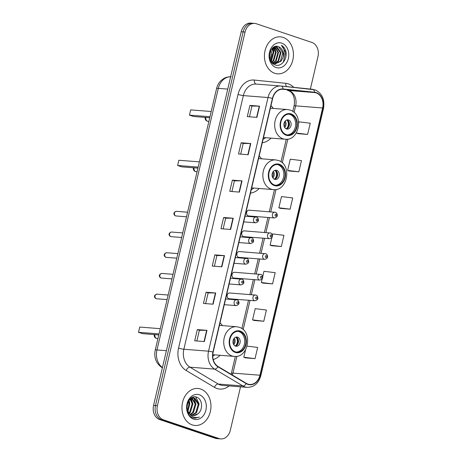 <?xml version="1.0" encoding="UTF-8"?>
<svg xmlns="http://www.w3.org/2000/svg" width="462" height="462" viewBox="0 0 462 462"><rect width="100%" height="100%" fill="white"/><g stroke="black" fill="none" stroke-linecap="round" stroke-linejoin="round"><path stroke-width="0.69" d="M230.047 293.058A2.899 2.264 94.5 0 0 229.62 292.972A2.899 2.264 94.5 0 0 227.171 295.403A2.899 2.264 94.5 0 0 228.736 298.666A2.899 2.264 94.5 0 0 229.164 298.752L254.949 300.779A2.899 2.264 -85.5 0 1 254.522 300.693A2.899 2.264 -85.5 0 1 252.957 297.43A2.899 2.264 -85.5 0 1 255.405 294.999A2.899 2.264 -85.5 0 1 255.833 295.085M234.904 272.355A2.899 2.264 94.5 0 0 234.477 272.268A2.899 2.264 94.5 0 0 232.022 274.705A2.899 2.264 94.5 0 0 233.587 277.962A2.899 2.264 94.5 0 0 234.02 278.049L259.806 280.076A2.899 2.264 -85.5 0 1 259.378 279.989A2.899 2.264 -85.5 0 1 257.808 276.732A2.899 2.264 -85.5 0 1 260.262 274.295A2.899 2.264 -85.5 0 1 260.689 274.382M249.468 210.25A2.899 2.264 94.5 0 0 249.041 210.164A2.899 2.264 94.5 0 0 246.593 212.601A2.899 2.264 94.5 0 0 248.158 215.858A2.899 2.264 94.5 0 0 248.585 215.945L274.37 217.972A2.899 2.264 -85.5 0 1 273.943 217.885A2.899 2.264 -85.5 0 1 272.378 214.628A2.899 2.264 -85.5 0 1 274.826 212.191A2.899 2.264 -85.5 0 1 275.254 212.277M244.617 230.954A2.899 2.264 94.5 0 0 244.184 230.867A2.899 2.264 94.5 0 0 241.736 233.298A2.899 2.264 94.5 0 0 243.301 236.561A2.899 2.264 94.5 0 0 243.728 236.648L269.519 238.675A2.899 2.264 -85.5 0 1 269.086 238.588A2.899 2.264 -85.5 0 1 267.521 235.325A2.899 2.264 -85.5 0 1 269.97 232.894A2.899 2.264 -85.5 0 1 270.403 232.981M239.761 251.657A2.899 2.264 94.5 0 0 239.328 251.565A2.899 2.264 94.5 0 0 236.879 254.002A2.899 2.264 94.5 0 0 238.444 257.259A2.899 2.264 94.5 0 0 238.877 257.351L264.662 259.378A2.899 2.264 -85.5 0 1 264.229 259.286A2.899 2.264 -85.5 0 1 262.664 256.029A2.899 2.264 -85.5 0 1 265.113 253.592A2.899 2.264 -85.5 0 1 265.546 253.684M250.456 193.139A20.49 15.991 94.5 0 0 259.217 188.484M261.55 158.807A20.49 15.991 94.5 0 0 259.159 156.052M213.225 359.552A20.49 15.991 94.5 0 0 220.091 355.29M222.424 325.612A20.49 15.991 94.5 0 0 220.033 322.857M262.272 142.77A20.49 15.991 94.5 0 0 271.027 138.115M273.36 108.431A20.49 15.991 94.5 0 0 270.969 105.677M310.36 89.068L317.977 56.589A11.596 9.049 94.5 0 0 311.925 42.458L256.37 23.758A11.596 9.049 94.5 0 0 254.649 23.4L250.797 23.1A11.596 9.049 94.5 0 0 241.204 31.739L153.563 405.411A11.596 9.049 94.5 0 0 159.615 419.542L215.165 438.242A11.596 9.049 94.5 0 0 216.886 438.6L218.815 438.75A11.596 9.049 94.5 0 1 217.094 438.398A11.596 9.049 94.5 0 0 218.815 438.75L220.744 438.9A11.596 9.049 94.5 0 0 230.336 430.261L240.523 386.827M252.726 23.25A11.596 9.049 94.5 0 0 243.133 31.89L155.492 405.561A11.596 9.049 94.5 0 0 161.544 419.692L217.094 438.398L161.544 419.692A11.596 9.049 94.5 0 1 155.492 405.561L243.133 31.89A11.596 9.049 94.5 0 1 252.726 23.25M283.142 37.405A18.555 14.484 94.5 0 0 280.388 36.839A18.555 14.484 94.5 0 0 264.703 52.42A18.555 14.484 94.5 0 0 274.728 73.279A18.555 14.484 94.5 0 0 277.477 73.839A18.555 14.484 94.5 0 0 293.162 58.258A18.555 14.484 94.5 0 0 283.142 37.405A18.555 14.484 94.5 0 0 280.388 36.839A18.555 14.484 94.5 0 0 264.703 52.42A18.555 14.484 94.5 0 0 274.728 73.279A18.555 14.484 94.5 0 0 277.477 73.839A18.555 14.484 94.5 0 0 293.162 58.258A18.555 14.484 94.5 0 0 283.142 37.405M200.67 389.027A18.555 14.484 94.5 0 0 197.915 388.461A18.555 14.484 94.5 0 0 182.23 404.042A18.555 14.484 94.5 0 0 192.256 424.901A18.555 14.484 94.5 0 0 195.004 425.462A18.555 14.484 94.5 0 0 210.689 409.881A18.555 14.484 94.5 0 0 200.67 389.027A18.555 14.484 94.5 0 0 197.915 388.461A18.555 14.484 94.5 0 0 182.23 404.042A18.555 14.484 94.5 0 0 192.256 424.901A18.555 14.484 94.5 0 0 195.004 425.462A18.555 14.484 94.5 0 0 210.689 409.881A18.555 14.484 94.5 0 0 200.67 389.027M316.175 92.908A12.37 9.656 -85.5 0 1 322.626 107.981L259.944 375.231A12.37 9.656 -85.5 0 1 249.717 384.448A12.37 9.656 -85.5 0 1 246.315 383.344L218.052 366.493A12.37 9.656 -85.5 0 1 213.161 352.142L272.655 98.493A12.37 9.656 -85.5 0 1 282.883 89.276A12.37 9.656 -85.5 0 1 283.067 89.293L314.524 92.55A12.37 9.656 -85.5 0 1 316.175 92.908M316.245 92.608A12.682 9.898 94.5 0 0 314.553 92.238L283.096 88.987A12.682 9.898 94.5 0 0 272.424 98.418L212.93 352.067A12.682 9.898 94.5 0 0 217.943 366.776L246.206 383.627A12.682 9.898 94.5 0 0 260.175 375.306L322.857 108.062A12.682 9.898 94.5 0 0 316.245 92.608M245.397 357.848L255.03 358.633L257.657 347.424L247.135 346.119M254.158 320.478L263.79 321.263L266.424 310.054L255.209 308.668L252.575 319.877L254.25 320.512M262.924 283.114L272.557 283.899L275.185 272.69L263.969 271.298L262.693 276.738M297.978 133.645L307.611 134.43L310.245 123.221L299.029 121.835L298.758 122.984M289.218 171.015L298.85 171.795L301.478 160.585L290.263 159.199L287.635 170.409L289.304 171.05M280.451 208.379L290.084 209.165L292.712 197.955L281.497 196.569L278.869 207.779L280.544 208.414M271.685 245.749L281.323 246.529L283.951 235.32L272.736 233.934L272.407 235.337M254.649 23.4A11.596 9.049 94.5 0 0 245.062 32.045L157.421 405.711A11.596 9.049 94.5 0 0 163.467 419.843L219.023 438.548A11.596 9.049 94.5 0 0 220.744 438.9M213.097 304.198L203.459 303.442L206.087 292.232L215.731 292.989L213.097 304.198M204.337 341.568L194.698 340.806L197.326 329.597L206.964 330.353L204.337 341.568M239.391 192.1L229.753 191.343L232.38 180.128L242.024 180.89L239.391 192.1M248.158 154.73L238.519 153.973L241.147 142.764L250.785 143.52L248.158 154.73M256.918 117.365L247.28 116.609L249.913 105.4L259.552 106.156L256.918 117.365M221.864 266.834L212.225 266.072L214.853 254.862L224.492 255.625L221.864 266.834M230.63 229.464L220.986 228.707L223.62 217.498L233.258 218.255L230.63 229.464M223.62 217.498L225.658 218.185L232.958 218.243A3.095 0.37 13.2 0 1 233.258 218.255M214.853 254.862L216.892 255.55M214.385 266.245L216.897 255.538L224.191 255.607A3.095 0.37 13.2 0 1 224.492 255.625M249.913 105.4L251.952 106.081M249.445 116.776L251.952 106.069L259.251 106.139A3.095 0.37 13.2 0 1 259.552 106.156M241.147 142.764L243.185 143.451L250.485 143.509A3.095 0.37 13.2 0 1 250.785 143.52M232.38 180.128L234.425 180.815L241.724 180.873A3.095 0.37 13.2 0 1 242.024 180.89M197.326 329.597L199.365 330.284M196.858 340.979L199.37 330.272L206.664 330.342A3.095 0.37 13.2 0 1 206.964 330.353M206.087 292.232L208.131 292.92L215.431 292.972A3.095 0.37 13.2 0 1 215.731 292.989M281.323 246.529L270.108 245.143L271.899 237.497M270.108 245.143L271.777 245.778M290.084 209.165L278.869 207.779M298.85 171.795L287.635 170.409M307.611 134.43L296.396 133.044L296.488 132.663M296.396 133.044L298.071 133.68M272.557 283.899L261.342 282.513L262.191 278.898M261.342 282.513L263.011 283.148M263.79 321.263L252.575 319.877M255.03 358.633L243.815 357.242L245.547 349.844M243.815 357.242L245.484 357.883M223.152 228.875L225.664 218.174M231.912 191.511L234.425 180.804M240.679 154.146L243.191 143.439M205.625 303.609L208.131 292.908M283.067 57.352A8.738 6.82 94.5 0 0 278.505 46.702C269.82 42.862 265.771 62.197 275.029 64.842C281.318 67.619 288.017 58.501 285.735 50.987C284.892 48.331 283.449 46.425 281.404 45.276C284.436 48.273 284.99 52.298 283.067 57.352L280.994 61.267L275.306 63.82L271.696 62.283M275.941 46.362L276.698 46.564L280.971 52.662L278.586 61.076L274.116 63.606M273.337 63.502L272.436 63.132M275.704 46.396L280.365 52.616L277.985 61.03L273.822 63.508M272.314 48.273L273.741 52.091L271.356 60.51L270.882 61.013M271.979 48.643L273.14 52.044L270.657 60.574M273.62 47.211L276.149 52.281L273.77 60.695L271.789 62.364M273.302 47.424L275.548 52.235L273.163 60.649L271.552 62.087M274.861 46.616L278.563 52.472L276.178 60.886L272.944 63.127M274.555 46.726L277.957 52.425L275.577 60.84L272.655 62.965M278.505 46.702L282.779 52.801L280.394 61.221L275.005 63.791M281.791 43.157A12.607 9.841 94.5 0 0 269.502 52.166A12.607 9.841 94.5 0 0 276.074 67.527A12.607 9.841 94.5 0 0 288.369 58.518A12.607 9.841 94.5 0 0 281.791 43.157M270.928 50.173L271.333 51.906L271.015 56.404A8.738 6.82 94.5 0 0 270.767 50.479M271.015 56.404L270.062 59.015M281.404 45.276L285.724 52.356L283.218 62.364M274.272 46.853L276.212 52.812M272.828 47.794L273.978 51.432L271.275 61.683M291.077 114.484A10.441 8.149 94.5 0 0 289.53 114.166A10.441 8.149 94.5 0 0 280.705 122.932A10.441 8.149 94.5 0 0 286.348 134.661A10.441 8.149 94.5 0 0 287.895 134.979A10.441 8.149 94.5 0 0 296.714 126.213A10.441 8.149 94.5 0 0 291.077 114.484M287.295 134.904A10.441 8.149 94.5 0 0 295.565 125.733A10.441 8.149 94.5 0 0 289.87 114.385A10.441 8.149 94.5 0 0 288.923 114.149M263.086 139.305A18.289 14.27 94.5 0 0 265.685 137.693M209.979 116.73L189.437 115.119L190.667 109.887L211.203 111.498M189.437 115.119L193.491 116.482L209.736 117.758M288.559 119.993A4.637 3.621 94.5 0 0 287.872 119.854A4.637 3.621 94.5 0 0 283.951 123.747A4.637 3.621 94.5 0 0 286.457 128.962A4.637 3.621 94.5 0 0 287.145 129.1A4.637 3.621 94.5 0 0 291.066 125.208A4.637 3.621 94.5 0 0 288.559 119.993M286.307 128.91A4.637 3.621 94.5 0 0 289.431 124.63A4.637 3.621 94.5 0 0 287.017 119.912M288.271 120.807A6.185 4.828 -85.5 0 1 287.687 128.222M286.867 119.953A5.411 4.222 -85.5 0 1 286.169 128.846M191.412 397.874L191.718 397.967M197.696 413.969C203.361 410.221 202.477 399.093 196.991 397.291C187.462 392.971 182.548 414.05 192.637 417.735L194.814 418.266L199.422 417.059C197.072 417.821 194.791 417.654 192.585 416.545C190.725 415.552 189.31 413.981 188.329 411.833A8.738 6.82 94.5 0 0 192.071 415.223A8.738 6.82 94.5 0 0 193.364 415.488A8.738 6.82 94.5 0 0 197.696 413.969L193.208 415.471M188.329 411.833L187.231 409.078L186.925 406.416M189.253 399.913L193.642 397.973L194.849 398.232L199.012 404.325L196.517 412.728L192.111 415.234M189.818 414.264L187.682 411.96M191.02 398.146L193.642 397.973M193.255 397.961L194.08 398.175L198.244 404.262L195.755 412.67L191.753 415.101M188.86 400.467L189.83 403.603L187.982 411.186M187.659 410.447A8.738 6.82 94.5 0 0 187.664 410.423L189.062 403.54L188.444 401.155M190.5 398.833L192.891 403.84L190.396 412.248L189.305 413.288M190.09 399.128L192.123 403.782L189.634 412.191L188.97 412.861M192.094 398.111L195.952 404.083L193.457 412.491L190.685 414.535M191.701 398.232L195.183 404.025L192.694 412.427L190.332 414.281M199.318 394.779A12.607 9.841 94.5 0 0 187.029 403.788A12.607 9.841 94.5 0 0 193.601 419.144A12.607 9.841 94.5 0 0 205.896 410.141A12.607 9.841 94.5 0 0 199.318 394.779M188.398 401.033L189.154 404.972M199.422 417.059L194.669 418.254M195.715 396.927L198.931 403.453L199.047 404.66M193.087 397.101L193.838 397.996M193.925 398.123L195.986 404.417M191.228 398.429L192.925 404.181M189.097 400.127L189.865 403.938M279.262 164.853A10.441 8.149 94.5 0 0 277.714 164.536A10.441 8.149 94.5 0 0 268.896 173.302A10.441 8.149 94.5 0 0 274.532 185.031A10.441 8.149 94.5 0 0 276.08 185.349A10.441 8.149 94.5 0 0 284.904 176.582A10.441 8.149 94.5 0 0 279.262 164.853M275.479 185.274A10.441 8.149 94.5 0 0 283.749 176.109A10.441 8.149 94.5 0 0 278.06 164.761A10.441 8.149 94.5 0 0 277.113 164.518M251.27 189.674A18.289 14.27 94.5 0 0 253.875 188.063M198.163 167.1L177.622 165.488L178.852 160.256L199.388 161.867M177.622 165.488L181.676 166.851L197.921 168.128M276.744 170.363A4.637 3.621 94.5 0 0 276.057 170.224A4.637 3.621 94.5 0 0 272.135 174.116A4.637 3.621 94.5 0 0 274.642 179.331A4.637 3.621 94.5 0 0 275.329 179.47A4.637 3.621 94.5 0 0 279.25 175.577A4.637 3.621 94.5 0 0 276.744 170.363M274.497 179.279A4.637 3.621 94.5 0 0 277.616 175A4.637 3.621 94.5 0 0 275.202 170.282M276.455 171.177A6.185 4.828 -85.5 0 1 275.872 178.592M275.052 170.322A5.411 4.222 -85.5 0 1 274.353 179.216M240.142 331.658A10.441 8.149 94.5 0 0 238.594 331.341A10.441 8.149 94.5 0 0 229.77 340.107A10.441 8.149 94.5 0 0 235.406 351.836A10.441 8.149 94.5 0 0 236.954 352.154A10.441 8.149 94.5 0 0 245.778 343.387A10.441 8.149 94.5 0 0 240.142 331.658M236.353 352.079A10.441 8.149 94.5 0 0 244.629 342.914A10.441 8.149 94.5 0 0 238.935 331.566A10.441 8.149 94.5 0 0 237.988 331.323M212.751 356.173A18.289 14.27 94.5 0 0 214.749 354.868M159.038 333.905L138.502 332.293L139.726 327.061L160.268 328.673M138.502 332.293L142.55 333.656L158.795 334.933M237.618 337.168A4.637 3.621 94.5 0 0 236.931 337.029A4.637 3.621 94.5 0 0 233.01 340.921A4.637 3.621 94.5 0 0 235.516 346.136A4.637 3.621 94.5 0 0 236.203 346.281A4.637 3.621 94.5 0 0 240.125 342.382A4.637 3.621 94.5 0 0 237.618 337.168M235.372 346.084A4.637 3.621 94.5 0 0 238.49 341.805A4.637 3.621 94.5 0 0 236.076 337.087M237.335 337.988A6.185 4.828 -85.5 0 1 236.752 345.397M235.926 337.127A5.411 4.222 -85.5 0 1 235.227 346.021M241.204 31.739L245.062 32.045M215.165 438.242L219.023 438.548M159.615 419.542L163.467 419.843M153.563 405.411L157.421 405.711M230.636 76.813A15.465 12.07 94.5 0 0 218.33 88.363L227.754 89.102M162.399 367.746A7.733 4.51 120.8 0 1 161.856 367.504C156.023 363.357 153.817 357.565 155.232 350.127L216.586 88.542A7.733 0.93 13.2 0 1 218.33 88.363L156.976 349.948L166.401 350.687M155.232 350.127A7.733 0.93 13.2 0 1 156.976 349.948A15.465 12.07 94.5 0 0 162.457 367.481M322.626 107.981L295.64 105.862A12.37 9.656 94.5 0 0 289.183 90.789A12.37 9.656 94.5 0 0 287.531 90.425L287.468 90.419A6.959 4.349 -84.1 0 0 287.531 90.425L314.524 92.55M229.1 385.926A19.329 15.084 -85.5 0 1 216.903 388.484A19.329 15.084 -85.5 0 1 214.46 387.358L186.192 370.501A19.329 15.084 -85.5 0 1 178.551 348.077L238.046 94.433A19.329 15.084 -85.5 0 1 254.319 80.053L285.77 83.31A19.329 15.084 -85.5 0 1 293.74 87.347M246.206 383.627A3.863 2.258 120.8 0 1 242.914 385.972L218.231 384.032A15.465 12.07 94.5 0 0 220.189 384.938A15.465 12.07 94.5 0 0 222.482 385.406L247.164 387.347A15.465 12.07 -85.5 0 1 242.914 385.972L214.645 369.121A15.465 12.07 -85.5 0 1 208.535 351.184L268.029 97.534A3.863 0.468 13.2 0 1 272.424 98.418M281.115 86.042L312.497 89.287A3.863 2.42 95.9 0 1 312.537 89.293A3.863 2.42 95.9 0 1 314.553 92.238M212.93 352.067A3.863 0.468 -166.8 0 0 208.535 351.184L183.859 349.243A15.465 12.07 94.5 0 0 189.969 367.18L218.231 384.032A3.863 2.258 -59.2 0 0 214.46 387.358M217.943 366.776A3.863 2.258 120.8 0 1 214.645 369.121L189.969 367.18A3.863 2.258 -59.2 0 0 186.192 370.501M256.364 84.096A15.465 12.07 94.5 0 0 256.139 84.072A15.465 12.07 94.5 0 0 243.353 95.594L268.029 97.534A15.465 12.07 -85.5 0 1 280.815 86.013A15.465 12.07 -85.5 0 1 281.046 86.036A3.863 2.42 95.9 0 1 281.081 86.036A3.863 2.42 95.9 0 1 283.096 88.987M260.175 375.306A3.863 0.468 13.2 0 1 260.816 375.739L323.498 108.489A3.863 0.468 -166.8 0 0 322.857 108.062M238.046 94.433A3.863 0.468 13.2 0 0 243.353 95.594L183.859 349.243A3.863 0.468 13.2 0 1 178.551 348.077M254.319 80.053A3.863 2.42 -84.1 0 0 256.271 84.084M285.77 83.31A3.863 2.42 -84.1 0 0 286.55 86.602M232.369 375.029A12.37 9.656 94.5 0 0 232.958 373.105L236.908 356.266M259.944 375.231L232.958 373.105A6.959 0.837 13.2 0 0 231.387 373.273L235.337 356.427M243.145 329.654L250.011 300.392M251.351 294.675L254.868 279.689M256.208 273.978L259.725 258.986M261.065 253.274L264.576 238.288M265.916 232.577L269.433 217.585M270.772 211.873L276.028 189.455M282.27 162.849L287.843 139.085M294.086 112.48L295.64 105.862A6.959 0.837 13.2 0 0 294.069 106.023C295.38 98.562 293.226 91.516 287.468 90.419A6.959 4.349 -84.1 0 1 287.399 90.413M283.067 89.293L282.698 89.264M230.33 229.441L232.958 218.243M239.097 192.077L241.724 180.873M247.857 154.706L250.485 143.509M256.624 117.342L259.251 106.139M221.564 266.811L224.191 255.607M212.803 304.175L215.431 292.972M204.037 341.545L206.664 330.342M286.215 135.222A11.019 8.599 94.5 0 0 296.956 127.35A11.019 8.599 94.5 0 0 291.21 113.923A11.019 8.599 94.5 0 0 280.463 121.795A11.019 8.599 94.5 0 0 286.215 135.222M263.502 137.52L285.135 139.224A14.882 11.619 -85.5 0 1 282.929 138.767A14.882 11.619 -85.5 0 1 274.89 122.043A14.882 11.619 -85.5 0 1 287.468 109.54L270.38 108.2M205.243 117.406A3.095 3.095 0 0 0 207.981 121.327A3.095 2.414 -85.5 0 1 207.519 121.235A3.095 2.414 -85.5 0 1 205.908 117.464A3.095 2.414 -85.5 0 1 205.908 117.458M285.198 121.021A4.487 3.5 -85.5 0 1 284.684 127.529M284.627 121.806A4.25 3.321 -85.5 0 1 284.245 126.663M274.399 185.591A11.019 8.599 94.5 0 0 285.141 177.72A11.019 8.599 94.5 0 0 279.394 164.293A11.019 8.599 94.5 0 0 268.653 172.164A11.019 8.599 94.5 0 0 274.399 185.591M251.686 187.89L273.319 189.593A14.882 11.619 -85.5 0 1 271.113 189.137A14.882 11.619 -85.5 0 1 263.074 172.413A14.882 11.619 -85.5 0 1 275.652 159.916L258.564 158.57M193.428 167.775A3.095 3.095 0 0 0 196.165 171.697A3.095 2.414 -85.5 0 1 195.703 171.604A3.095 2.414 -85.5 0 1 194.092 167.833A3.095 2.414 -85.5 0 1 194.092 167.827M273.383 171.39A4.487 3.5 -85.5 0 1 272.875 177.899M272.811 172.176A4.25 3.321 -85.5 0 1 272.43 177.033M235.273 352.396A11.019 8.599 94.5 0 0 246.021 344.525A11.019 8.599 94.5 0 0 240.269 331.098A11.019 8.599 94.5 0 0 229.527 338.969A11.019 8.599 94.5 0 0 235.273 352.396M212.78 354.712L234.199 356.398A14.882 11.619 -85.5 0 1 231.988 355.942A14.882 11.619 -85.5 0 1 223.949 339.218A14.882 11.619 -85.5 0 1 236.532 326.721L219.438 325.375M154.308 334.58A3.095 3.095 0 0 0 157.04 338.502A3.095 2.414 -85.5 0 1 156.583 338.409A3.095 2.414 -85.5 0 1 154.966 334.644A3.095 2.414 -85.5 0 1 154.972 334.632M234.257 338.196A4.487 3.5 -85.5 0 1 233.749 344.704M233.685 338.981A4.25 3.321 -85.5 0 1 233.304 343.838M276.022 214.241A0.964 0.757 94.5 0 0 275.583 216.112A0.964 0.757 94.5 0 0 276.022 214.241M271.165 234.944A0.964 0.757 94.5 0 0 270.732 236.815A0.964 0.757 94.5 0 0 271.165 234.944M266.314 255.648A0.964 0.757 94.5 0 0 265.875 257.513A0.964 0.757 94.5 0 0 266.314 255.648M261.457 276.345A0.964 0.757 94.5 0 0 261.018 278.216A0.964 0.757 94.5 0 0 261.457 276.345M256.601 297.049A0.964 0.757 94.5 0 0 256.162 298.914A0.964 0.757 94.5 0 0 256.601 297.049M175.687 215.893A2.322 1.808 94.5 0 0 176.028 215.962L175.508 215.852C173.937 215.24 172.505 212.439 176.392 211.336A2.322 1.808 94.5 0 0 174.434 213.282A2.322 1.808 94.5 0 0 175.687 215.893M243.722 221.864L255.509 222.794A2.899 2.264 -85.5 0 1 255.082 222.701A2.899 2.264 -85.5 0 1 253.511 219.444A2.899 2.264 -85.5 0 1 255.965 217.007A2.899 2.264 -85.5 0 1 256.393 217.1M256.722 220.928A0.964 0.757 94.5 0 0 257.161 219.063A0.964 0.757 94.5 0 0 256.722 220.928M170.83 236.59A2.322 1.808 94.5 0 0 171.171 236.665L170.651 236.556C169.086 235.938 167.654 233.143 171.535 232.04A2.322 1.808 94.5 0 0 169.577 233.986A2.322 1.808 94.5 0 0 170.83 236.59M238.866 242.567L250.652 243.491A2.899 2.264 -85.5 0 1 250.225 243.405A2.899 2.264 -85.5 0 1 248.66 240.148A2.899 2.264 -85.5 0 1 251.109 237.711A2.899 2.264 -85.5 0 1 251.536 237.797M251.865 241.632A0.964 0.757 94.5 0 0 252.304 239.761A0.964 0.757 94.5 0 0 251.865 241.632M165.974 257.294A2.322 1.808 94.5 0 0 166.32 257.363L165.794 257.259C164.229 256.641 162.797 253.846 166.684 252.737A2.322 1.808 94.5 0 0 164.72 254.689A2.322 1.808 94.5 0 0 165.974 257.294M234.009 263.265L245.801 264.195A2.899 2.264 -85.5 0 1 245.368 264.108A2.899 2.264 -85.5 0 1 243.803 260.845A2.899 2.264 -85.5 0 1 246.252 258.414A2.899 2.264 -85.5 0 1 246.685 258.501M247.014 262.329A0.964 0.757 94.5 0 0 247.447 260.464A0.964 0.757 94.5 0 0 247.014 262.329M161.117 277.997A2.322 1.808 94.5 0 0 161.463 278.066L160.938 277.957C159.373 277.344 157.94 274.543 161.827 273.44A2.322 1.808 94.5 0 0 159.864 275.387A2.322 1.808 94.5 0 0 161.117 277.997M229.152 283.968L240.945 284.892A2.899 2.264 -85.5 0 1 240.511 284.806A2.899 2.264 -85.5 0 1 238.946 281.549A2.899 2.264 -85.5 0 1 241.395 279.112A2.899 2.264 -85.5 0 1 241.828 279.204M242.157 283.033A0.964 0.757 94.5 0 0 242.596 281.167A0.964 0.757 94.5 0 0 242.157 283.033M156.266 298.695A2.322 1.808 94.5 0 0 156.606 298.764L156.087 298.66C154.516 298.042 153.084 295.247 156.97 294.144A2.322 1.808 94.5 0 0 155.013 296.09A2.322 1.808 94.5 0 0 156.266 298.695M224.295 304.672L236.088 305.596A2.899 2.264 -85.5 0 1 235.66 305.509A2.899 2.264 -85.5 0 1 234.09 302.252A2.899 2.264 -85.5 0 1 236.544 299.815A2.899 2.264 -85.5 0 1 236.971 299.902M237.301 303.736A0.964 0.757 94.5 0 0 237.739 301.865A0.964 0.757 94.5 0 0 237.301 303.736M162.381 367.816L161.856 367.504M216.586 88.542C217.354 85.308 218.907 82.588 221.246 80.376L223.833 78.482C226.114 77.206 228.54 76.657 231.115 76.842M323.498 108.489C324.953 99.394 322.089 93.168 314.917 89.807L281.081 86.036L256.139 84.072M247.164 387.347C254.019 387.283 258.576 383.414 260.816 375.739M241.857 328.632L248.51 300.271M249.85 294.56L253.367 279.574M254.706 273.856L258.223 258.87M259.563 253.159L263.074 238.167M264.414 232.455L267.931 217.469M269.271 211.758L274.463 189.622M280.983 161.827L286.278 139.247M292.798 111.457L294.069 106.023M231.115 374.284L231.387 373.273M285.135 139.224C299.584 141.216 304.071 113.895 290.032 110.066L287.468 109.54M208.882 121.396L207.981 121.327M273.319 189.593C287.768 191.586 292.261 164.264 278.216 160.441L275.652 159.916M197.066 171.772L196.165 171.697M234.199 356.398C248.643 358.391 253.136 331.069 239.097 327.246L236.532 326.721M157.94 338.577L157.04 338.502M249.041 210.164L275.433 212.318C276.536 212.555 277.154 213.554 277.275 215.304C277.46 216.493 276.49 217.383 274.37 217.972M244.184 230.867L270.582 233.015C271.679 233.258 272.297 234.251 272.424 236.001C272.603 237.197 271.633 238.086 269.519 238.675M239.328 251.565L265.725 253.719C266.828 253.956 267.44 254.955 267.567 256.705C267.746 257.894 266.782 258.784 264.662 259.378M234.477 272.268L260.868 274.422C261.971 274.659 262.583 275.652 262.711 277.408C262.895 278.598 261.925 279.487 259.806 280.076M229.62 292.972L256.012 295.12C257.115 295.362 257.727 296.356 257.854 298.106C258.039 299.295 257.068 300.19 254.949 300.779M176.028 215.962L186.509 216.788M255.509 222.794C257.629 222.199 258.599 221.31 258.414 220.12C258.287 218.37 257.675 217.371 256.572 217.134L245.062 216.152M176.392 211.336L187.578 212.214M171.171 236.665L181.653 237.485M250.652 243.491C252.772 242.902 253.742 242.013 253.557 240.823C253.436 239.068 252.818 238.074 251.715 237.838L240.205 236.856M171.535 232.04L182.727 232.917M166.32 257.363L176.796 258.189M245.801 264.195C247.915 263.606 248.885 262.711 248.706 261.521C248.579 259.771 247.961 258.778 246.864 258.535L235.349 257.553M166.684 252.737L177.87 253.621M161.463 278.066L171.945 278.886M240.945 284.892C243.064 284.303 244.028 283.414 243.849 282.224C243.722 280.474 243.11 279.475 242.007 279.239L230.492 278.257M161.827 273.44L173.013 274.318M156.606 298.764L167.088 299.59M236.088 305.596C238.207 305.007 239.177 304.117 238.993 302.928C238.866 301.172 238.253 300.179 237.15 299.936L225.635 298.954M156.97 294.144L168.156 295.022"/></g></svg>
